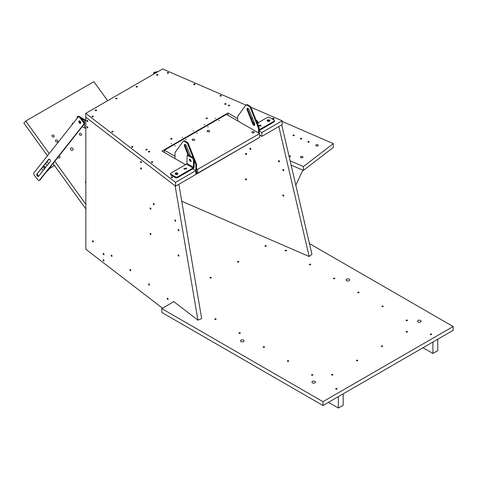 <?xml version="1.0" encoding="UTF-8"?>
<svg xmlns="http://www.w3.org/2000/svg" width="477" height="477" viewBox="0 0 477 477"><rect width="100%" height="100%" fill="white"/><g stroke="black" fill="none" stroke-linecap="round" stroke-linejoin="round"><path stroke-width="0.72" d="M282.169 120.812L282.169 124.622L261.843 136.356L261.843 132.546L282.169 120.812L250.98 107.283M261.843 132.546L259.208 131.026M237.659 118.582L227.982 112.995L162.013 151.084L185.541 164.666M227.982 115.285L227.982 112.995M261.843 136.356L259.649 135.086M192.797 168.858L195.88 170.635L195.88 174.445L175.554 186.179L175.554 182.369L195.88 170.635M175.554 186.179L85.741 117.169L85.741 113.359L175.554 182.369M245.917 105.089L162.645 68.962L85.741 113.359M229.628 105.429A0.698 0.405 180 0 1 228.256 105.542A0.698 0.405 180 0 1 229.628 105.429M146.302 149.969A0.698 0.405 0 0 0 146.695 149.194A0.698 0.405 0 0 0 146.302 149.969M207.376 118.278A0.698 0.405 180 0 1 206.004 118.391A0.698 0.405 180 0 1 207.376 118.278M171.165 139.183A0.698 0.405 0 0 0 171.559 138.408A0.698 0.405 0 0 0 171.165 139.183M226.056 103.926A0.698 0.405 180 0 1 224.685 104.04A0.698 0.405 180 0 1 226.056 103.926M148.907 152.032A0.698 0.405 0 0 0 149.301 151.257A0.698 0.405 0 0 0 148.907 152.032M168.619 72.832A0.698 0.405 180 0 1 167.248 72.945A0.698 0.405 180 0 1 168.619 72.832M112.25 132.022A0.698 0.405 0 0 0 112.644 131.247A0.698 0.405 0 0 0 112.25 132.022M194.968 84.262A0.698 0.405 180 0 1 193.596 84.381A0.698 0.405 180 0 1 194.968 84.262M132.051 147.238A0.698 0.405 0 0 0 132.445 146.463A0.698 0.405 0 0 0 132.051 147.238M221.322 95.698A0.698 0.405 180 0 1 219.951 95.811A0.698 0.405 180 0 1 221.322 95.698M151.853 162.454A0.698 0.405 0 0 0 152.246 161.679A0.698 0.405 0 0 0 151.853 162.454M171.654 177.671A0.698 0.405 0 0 0 172.048 176.889A0.698 0.405 0 0 0 171.654 177.671M274.025 118.564A0.698 0.405 180 0 1 272.659 118.678A0.698 0.405 180 0 1 274.025 118.564M92.449 116.811A0.698 0.405 0 0 0 92.842 116.036A0.698 0.405 0 0 0 92.449 116.811M136.583 87.076A0.698 0.405 0 0 0 136.977 86.301A0.698 0.405 0 0 0 136.583 87.076M116.132 98.882A0.698 0.405 0 0 0 116.525 98.107A0.698 0.405 0 0 0 116.132 98.882M157.028 75.271A0.698 0.405 0 0 0 157.422 74.495A0.698 0.405 0 0 0 157.028 75.271M95.68 110.694A0.698 0.405 0 0 0 96.074 109.919A0.698 0.405 0 0 0 95.68 110.694M215.538 118.284L215.139 118.457L215.538 118.284M204.544 124.634L204.144 124.807L204.544 124.634M193.549 130.978L193.149 131.151L193.549 130.978M182.554 137.328L182.154 137.501L182.554 137.328M171.559 143.672L171.16 143.845L171.559 143.672M181.749 201.228L309.144 256.495L311.946 254.342L281.734 124.879M309.43 243.556L453.15 326.536L453.15 330.34L322.977 405.498L322.977 401.688L453.15 326.536M173.855 301.673L161.798 308.631L161.798 312.441L322.977 405.498M285.145 250.604A0.698 0.405 180 0 1 286.516 250.491A0.698 0.405 180 0 1 285.145 250.604M309.329 264.568A0.698 0.405 180 0 1 310.7 264.455A0.698 0.405 180 0 1 309.329 264.568M214.775 319.155A0.698 0.405 180 0 1 216.147 319.041A0.698 0.405 180 0 1 214.775 319.155M333.518 278.532A0.698 0.405 180 0 1 334.89 278.419A0.698 0.405 180 0 1 333.518 278.532M238.965 333.125A0.698 0.405 180 0 1 240.336 333.006A0.698 0.405 180 0 1 238.965 333.125M357.708 292.496A0.698 0.405 180 0 1 359.08 292.383A0.698 0.405 180 0 1 357.708 292.496M263.155 347.089A0.698 0.405 180 0 1 264.526 346.976A0.698 0.405 180 0 1 263.155 347.089M381.892 306.461A0.698 0.405 180 0 1 383.264 306.347A0.698 0.405 180 0 1 381.892 306.461M287.339 361.053A0.698 0.405 180 0 1 288.71 360.94A0.698 0.405 180 0 1 287.339 361.053M406.082 320.425A0.698 0.405 180 0 1 407.453 320.311A0.698 0.405 180 0 1 406.082 320.425M311.529 375.017A0.698 0.405 180 0 1 312.9 374.904A0.698 0.405 180 0 1 311.529 375.017M406.106 331.867A0.698 0.405 180 0 1 407.477 331.753A0.698 0.405 180 0 1 406.106 331.867M381.254 346.213A0.698 0.405 180 0 1 382.626 346.099A0.698 0.405 180 0 1 381.254 346.213M356.408 360.558A0.698 0.405 180 0 1 357.78 360.445A0.698 0.405 180 0 1 356.408 360.558M264.926 246.025A0.698 0.405 180 0 1 266.297 245.911A0.698 0.405 180 0 1 264.926 246.025M237.439 261.897A0.698 0.405 180 0 1 238.81 261.778A0.698 0.405 180 0 1 237.439 261.897M209.952 277.763A0.698 0.405 180 0 1 211.323 277.65A0.698 0.405 180 0 1 209.952 277.763M346.105 280.232A1.789 1.032 180 0 1 346.034 279.939A1.789 1.032 180 0 1 347.566 278.92A1.789 1.032 180 0 1 349.54 279.653A1.789 1.032 180 0 1 349.611 279.939A1.789 1.032 180 0 1 348.079 280.965A1.789 1.032 180 0 1 346.105 280.232M417.572 321.492A1.789 1.032 180 0 1 417.5 321.2A1.789 1.032 180 0 1 419.033 320.18A1.789 1.032 180 0 1 421 320.914A1.789 1.032 180 0 1 421.078 321.2A1.789 1.032 180 0 1 419.539 322.225A1.789 1.032 180 0 1 417.572 321.492M312.024 382.429A1.789 1.032 180 0 1 311.952 382.137A1.789 1.032 180 0 1 313.484 381.117A1.789 1.032 180 0 1 315.458 381.85A1.789 1.032 180 0 1 315.53 382.137A1.789 1.032 180 0 1 313.991 383.162A1.789 1.032 180 0 1 312.024 382.429M240.557 341.168A1.789 1.032 180 0 1 240.486 340.882A1.789 1.032 180 0 1 242.024 339.857A1.789 1.032 180 0 1 243.991 340.59A1.789 1.032 180 0 1 244.063 340.882A1.789 1.032 180 0 1 242.531 341.902A1.789 1.032 180 0 1 240.557 341.168M332.904 374.678A0.698 0.405 180 0 1 331.533 374.791A0.698 0.405 180 0 1 332.904 374.678M337.06 388.755A0.698 0.405 180 0 1 335.689 388.868A0.698 0.405 180 0 1 337.06 388.755M430.272 334.389A0.698 0.405 180 0 1 431.643 334.276A0.698 0.405 180 0 1 430.272 334.389M161.798 308.631L322.977 401.688M279.462 161.751A0.698 0.459 52.5 0 1 278.544 160.707A0.698 0.459 52.5 0 1 279.462 161.751M282.831 170.194A0.698 0.459 -127.5 0 0 283.815 170.074A0.698 0.459 -127.5 0 0 282.831 170.194M282.831 195.588A0.698 0.459 -127.5 0 0 283.815 195.463A0.698 0.459 -127.5 0 0 282.831 195.588M245.542 154.017A0.698 0.459 -127.5 0 0 246.526 153.892A0.698 0.459 -127.5 0 0 245.542 154.017M246.526 179.286A0.698 0.459 -127.5 0 0 245.542 179.406A0.698 0.459 -127.5 0 0 246.526 179.286M309.144 256.495L278.818 126.56M249.894 148.371A0.698 0.459 52.5 0 1 250.807 149.414A0.698 0.459 52.5 0 1 249.894 148.371M175.625 221.167A0.698 0.346 66.5 0 1 175.536 221.25A0.698 0.346 66.5 0 1 174.993 220.851A0.698 0.346 66.5 0 1 174.886 220.052A0.698 0.346 66.5 0 1 174.981 219.963A0.698 0.346 66.5 0 1 175.518 220.362A0.698 0.346 66.5 0 1 175.625 221.167M178.875 184.259L201.658 318.553L197.931 320.168L173.461 301.363L173.461 301.899M92.574 240.849A0.698 0.346 66.5 0 1 92.663 240.766A0.698 0.346 66.5 0 1 93.206 241.159A0.698 0.346 66.5 0 1 93.313 241.964A0.698 0.346 66.5 0 1 93.224 242.048A0.698 0.346 66.5 0 1 92.681 241.654A0.698 0.346 66.5 0 1 92.574 240.849M111.254 255.201A0.698 0.346 66.5 0 1 111.35 255.117A0.698 0.346 66.5 0 1 111.886 255.517A0.698 0.346 66.5 0 1 111.994 256.316A0.698 0.346 66.5 0 1 111.904 256.399A0.698 0.346 66.5 0 1 111.362 256.006A0.698 0.346 66.5 0 1 111.254 255.201M129.935 269.553A0.698 0.346 66.5 0 1 130.03 269.469A0.698 0.346 66.5 0 1 130.567 269.869A0.698 0.346 66.5 0 1 130.674 270.668A0.698 0.346 66.5 0 1 130.585 270.757A0.698 0.346 66.5 0 1 130.042 270.358A0.698 0.346 66.5 0 1 129.935 269.553M148.615 283.91A0.698 0.346 66.5 0 1 148.711 283.827A0.698 0.346 66.5 0 1 149.247 284.22A0.698 0.346 66.5 0 1 149.355 285.025A0.698 0.346 66.5 0 1 149.265 285.109A0.698 0.346 66.5 0 1 148.723 284.709A0.698 0.346 66.5 0 1 148.615 283.91M178.159 230.093A0.698 0.346 -113.5 0 0 178.803 230.743A0.698 0.346 -113.5 0 0 178.893 230.111A0.698 0.346 -113.5 0 0 178.249 229.461A0.698 0.346 -113.5 0 0 178.159 230.093M178.159 255.481A0.698 0.346 -113.5 0 0 178.803 256.137A0.698 0.346 -113.5 0 0 178.893 255.505A0.698 0.346 -113.5 0 0 178.249 254.849A0.698 0.346 -113.5 0 0 178.159 255.481M150.136 208.562A0.698 0.346 -113.5 0 0 150.786 209.212A0.698 0.346 -113.5 0 0 150.875 208.58A0.698 0.346 -113.5 0 0 150.225 207.93A0.698 0.346 -113.5 0 0 150.136 208.562M87.052 120.442A0.698 0.346 66.5 0 1 87.142 120.359A0.698 0.346 66.5 0 1 87.685 120.753A0.698 0.346 66.5 0 1 87.792 121.557A0.698 0.346 66.5 0 1 87.696 121.641A0.698 0.346 66.5 0 1 87.16 121.241A0.698 0.346 66.5 0 1 87.052 120.442M140.608 161.596A0.698 0.346 66.5 0 1 140.703 161.506A0.698 0.346 66.5 0 1 141.24 161.906A0.698 0.346 66.5 0 1 141.347 162.705A0.698 0.346 66.5 0 1 141.258 162.794A0.698 0.346 66.5 0 1 140.715 162.395A0.698 0.346 66.5 0 1 140.608 161.596M103.223 253.472A0.698 0.346 66.5 0 1 103.312 253.388A0.698 0.346 66.5 0 1 103.855 253.782A0.698 0.346 66.5 0 1 103.962 254.587A0.698 0.346 66.5 0 1 103.867 254.67A0.698 0.346 66.5 0 1 103.33 254.277A0.698 0.346 66.5 0 1 103.223 253.472M103.223 259.822A0.698 0.346 66.5 0 1 103.312 259.732A0.698 0.346 66.5 0 1 103.855 260.132A0.698 0.346 66.5 0 1 103.962 260.937A0.698 0.346 66.5 0 1 103.867 261.02A0.698 0.346 66.5 0 1 103.33 260.621A0.698 0.346 66.5 0 1 103.223 259.822M140.608 167.94A0.698 0.346 66.5 0 1 140.703 167.856A0.698 0.346 66.5 0 1 141.24 168.25A0.698 0.346 66.5 0 1 141.347 169.055A0.698 0.346 66.5 0 1 141.258 169.138A0.698 0.346 66.5 0 1 140.715 168.745A0.698 0.346 66.5 0 1 140.608 167.94M87.792 127.902A0.698 0.346 66.5 0 1 87.696 127.991A0.698 0.346 66.5 0 1 87.16 127.592A0.698 0.346 66.5 0 1 87.052 126.787A0.698 0.346 66.5 0 1 87.142 126.703A0.698 0.346 66.5 0 1 87.685 127.103A0.698 0.346 66.5 0 1 87.792 127.902M150.875 233.974A0.698 0.346 -113.5 0 0 150.225 233.319A0.698 0.346 -113.5 0 0 150.136 233.951A0.698 0.346 -113.5 0 0 150.786 234.606A0.698 0.346 -113.5 0 0 150.875 233.974M168.035 299.377A0.698 0.346 66.5 0 1 167.946 299.461A0.698 0.346 66.5 0 1 167.403 299.067A0.698 0.346 66.5 0 1 167.302 298.262A0.698 0.346 66.5 0 1 167.391 298.179A0.698 0.346 66.5 0 1 167.928 298.572A0.698 0.346 66.5 0 1 168.035 299.377M197.931 320.168L175.142 185.857L85.848 117.253L85.848 249.28L162.538 308.208M153.403 203.542A0.698 0.346 66.5 0 1 153.499 203.458A0.698 0.346 66.5 0 1 154.035 203.858A0.698 0.346 66.5 0 1 154.143 204.657A0.698 0.346 66.5 0 1 154.053 204.74A0.698 0.346 66.5 0 1 153.511 204.347A0.698 0.346 66.5 0 1 153.403 203.542M194.121 160.165L195.725 164.219A1.556 0.9 -120 0 1 195.88 164.953L195.88 173.682L196.536 174.063L196.536 173.3L197.198 172.918M258.546 138.008L196.536 174.063M174.987 158.573L174.987 152.896A1.556 0.9 -120 0 1 175.142 152.336L183.192 141.335A1.556 0.9 -120 0 1 183.359 141.18A1.556 0.9 -120 0 1 184.14 141.258L186.74 142.76A1.556 0.9 -120 0 1 187.682 143.929L193.107 157.613M189.834 159.592L190.067 160.177A1.616 0.93 -120 0 0 190.842 161.25M190.502 156.104L186.418 145.807A1.616 0.93 -120 0 0 184.629 144.513A1.616 0.93 -120 0 0 184.456 146.022L187.968 154.888M184.14 141.258L184.796 140.876L183.854 140.953M184.796 140.876L187.395 142.379L186.74 142.76M187.682 143.929L188.343 143.547L187.395 142.379M188.343 143.547L196.387 163.838L195.725 164.219M195.88 173.682L196.536 173.3L196.387 163.838M185.028 144.448L185.112 145.64L188.892 155.174M237.659 120.872L237.659 116.716A1.556 0.9 -120 0 1 237.814 116.155L245.858 105.149A1.556 0.9 -120 0 1 246.031 105A1.556 0.9 -120 0 1 246.806 105.077L249.405 106.58A1.556 0.9 -120 0 1 250.353 107.748L258.391 128.039A1.556 0.9 -120 0 1 258.546 128.772L258.546 132.928M252.732 123.996A1.616 0.93 -120 0 0 254.521 125.29A1.616 0.93 -120 0 0 254.7 123.787L249.089 109.627A1.616 0.93 -120 0 0 247.301 108.333A1.616 0.93 -120 0 0 247.122 109.841L252.732 123.996L253.394 123.615L254.784 124.98M246.806 105.077L247.468 104.696L246.52 104.773M247.468 104.696L250.067 106.198L249.405 106.58M250.353 107.748L251.015 107.367L250.067 106.198M251.015 107.367L259.053 127.657L258.391 128.039M259.208 133.31L259.053 127.657M247.7 108.267L247.784 109.46L253.394 123.615M164.434 152.479L164.434 150.195L226.444 114.397L259.649 133.566L197.639 169.365L197.639 173.175L259.649 137.37L259.649 133.566M196.536 172.537L197.639 173.175M164.434 150.195L174.987 156.289M196.536 168.733L197.639 169.365M175.286 145.831L174.677 145.879L175.286 145.831M208.27 126.787L207.662 126.834L208.27 126.787M186.28 139.481L185.672 139.528L186.28 139.481M197.275 133.131L196.667 133.184L197.275 133.131M219.265 120.437L218.657 120.49L219.265 120.437M196.536 165.781A1.169 0.674 0 0 0 196.607 165.555A1.169 0.674 0 0 0 196.536 165.334M254.169 132.105A1.169 0.674 180 0 1 254.217 132.296A1.169 0.674 180 0 1 253.215 132.964A1.169 0.674 180 0 1 251.934 132.487A1.169 0.674 180 0 1 251.886 132.296A1.169 0.674 180 0 1 252.882 131.628A1.169 0.674 180 0 1 254.169 132.105M208.061 131.843A1.246 0.715 0 0 0 209.653 131.151A1.246 0.715 0 0 0 208.765 130.465A1.246 0.715 0 0 0 207.167 131.151A1.246 0.715 0 0 0 208.061 131.843M193.107 140.476A1.246 0.715 0 0 0 194.705 139.785A1.246 0.715 0 0 0 193.811 139.093A1.246 0.715 0 0 0 192.213 139.785A1.246 0.715 0 0 0 193.107 140.476M49.209 153.552L25.74 121.027L93.909 81.674L107.647 100.713M85.848 204.323L54.789 161.286M47.456 155.77L23.85 123.054L25.74 121.027M85.848 208.974L53.036 163.504M59.249 155.657A1.479 1.187 -137 0 1 59.714 157.69A1.479 1.187 -137 0 1 57.783 157.511M73.154 149.104A1.479 1.187 -137 0 1 70.501 149.027A1.479 1.187 -137 0 1 73.154 149.104M54.181 136.052A1.246 1.002 -137 0 1 51.951 135.987A1.246 1.002 -137 0 1 54.181 136.052M85.848 183.138A1.246 1.002 -137 0 1 85.848 181.451M72.23 124.497A1.246 1.002 -137 0 1 73.231 123.233M57.789 141.043A1.246 1.002 -137 0 1 55.553 140.977A1.246 1.002 -137 0 1 57.789 141.043M81.621 134.359A1.246 1.002 -137 0 1 79.385 134.293A1.246 1.002 -137 0 1 81.621 134.359M54.384 165.376L49.358 168.59L47.008 171.106M54.479 165.507L50.019 168.208L46.066 172.298M43.973 166.157L44.975 168.208M43.145 170.522L41.69 168.506M45.243 167.868A1.401 0.811 -120 0 0 44.594 166.533A1.401 0.811 -120 0 0 43.562 166.205A1.401 0.811 -120 0 0 43.449 166.294A1.401 0.811 -120 0 0 43.473 167.66A1.401 0.811 -120 0 0 44.599 168.685M81.388 118.499L84.614 120.359A1.556 0.9 0 0 0 85.848 120.621M80.333 117.127L85.276 119.983A0.62 0.358 0 0 0 85.848 120.079M79.152 116.448L78.121 116.221L77.459 116.603A1.556 0.9 -120 0 0 77.137 117.312L77.137 118.308M80.202 121.355L80.667 122.16M78.896 116.299L78.24 116.68A1.556 0.9 -120 0 0 77.459 116.603M84.614 120.359L84.614 127.979L82.259 126.62M79.492 120.878A1.401 0.811 -120 0 0 80.434 122.899A1.401 0.811 -120 0 0 80.726 123.018A1.401 0.811 60 0 1 79.57 121.802A1.401 0.811 60 0 1 79.492 120.878M84.614 127.979A1.556 0.9 0 0 0 85.848 128.235M153.439 74.275L153.761 72.552L155.198 72.248L156.08 72.754M155.419 73.136L154.542 72.629M153.761 72.552L154.423 72.17A1.556 0.9 60 0 1 155.198 72.248M175.292 174.063A1.401 0.811 180 0 1 177.516 173.872A1.401 0.811 180 0 1 177.76 174.063M177.516 173.109A1.401 0.811 180 0 1 177.927 173.682A1.401 0.811 180 0 1 177.062 174.427A1.401 0.811 180 0 1 175.536 174.254A1.401 0.811 180 0 1 175.131 173.682A1.401 0.811 180 0 1 175.995 172.936A1.401 0.811 180 0 1 177.516 173.109M171.028 174.314L171.028 175.077L175.429 177.617L175.429 176.854L171.028 174.314A1.556 0.9 180 0 1 170.575 173.682A1.556 0.9 180 0 1 171.028 173.044L186.424 164.16L193.018 167.97A0.62 0.358 120 0 0 193.459 167.206L193.459 159.843L194.121 159.461L194.121 166.825A1.556 0.9 -60 0 1 193.018 168.733L177.629 177.617A1.556 0.9 180 0 1 175.429 177.617M171.028 175.077A1.556 0.9 180 0 1 170.575 174.445L170.575 173.682M184.092 168.983A1.401 0.811 180 0 1 186.31 168.792A1.401 0.811 180 0 1 186.561 168.983M187.187 155.323L187.843 154.942A1.556 0.9 60 0 1 188.624 155.019L193.018 157.559L192.362 157.941L187.187 155.323L186.865 163.396A0.62 0.358 -60 0 1 186.424 164.16M192.362 157.941L193.459 159.843M191.152 161.047L190.86 161.691L189.172 159.908L189.464 159.264L191.152 161.047M193.018 157.559A1.556 0.9 60 0 1 194.121 159.461M191.11 161.357A1.401 0.811 60 0 1 189.834 159.527A1.401 0.811 60 0 1 189.876 159.217M177.629 177.617L177.629 176.854L193.018 167.97M177.629 176.854A1.556 0.9 180 0 1 175.429 176.854M184.337 169.174L183.925 168.602L186.31 168.029L186.722 168.602L184.337 169.174M267.209 120.997A1.401 0.811 180 0 1 269.433 120.806A1.401 0.811 180 0 1 269.678 120.997M267.454 121.188A1.401 0.811 180 0 1 267.042 120.615A1.401 0.811 180 0 1 267.907 119.87A1.401 0.811 180 0 1 269.433 120.043A1.401 0.811 180 0 1 269.839 120.615A1.401 0.811 180 0 1 268.98 121.361A1.401 0.811 180 0 1 267.454 121.188M258.105 122.774L267.341 117.443A1.556 0.9 180 0 1 269.541 117.443L273.941 119.983A1.556 0.9 180 0 1 274.394 120.615L274.394 121.379A1.556 0.9 180 0 1 273.941 122.011L259.208 130.519M258.421 126.065A1.401 0.811 180 0 1 260.633 125.88A1.401 0.811 180 0 1 260.883 126.077M274.394 120.615A1.556 0.9 180 0 1 273.941 121.247L273.941 122.011M259.208 129.756L273.941 121.247M252.399 117.98L251.29 118.314A1.556 0.9 -120 0 1 251.951 118.457L252.774 118.934M256.042 120.055L257.008 120.615L256.399 120.967M258.105 125.272L258.105 122.517L257.008 120.615M253.859 122.273L254.843 124.312M258.105 122.517L257.449 122.899A1.556 0.9 -120 0 0 256.435 121.051M257.449 122.899L257.449 123.603M254.146 122.392A1.401 0.811 -120 0 0 253.448 122.321A1.401 0.811 -120 0 0 253.162 122.965A1.401 0.811 -120 0 0 253.162 123.03M254.169 124.688A1.401 0.811 -120 0 0 254.843 124.747M258.254 125.63L260.633 125.117L261.044 125.695L258.439 126.101M295.806 185.171L302.859 170.164M291.113 165.066L303.402 170.396L303.402 166.592L333.292 143.625L282.169 121.444M290.123 160.827L303.402 166.592M303.402 170.396L333.292 147.435L333.292 143.625M293.427 135.784A0.698 0.405 0 0 0 293.82 135.009A0.698 0.405 0 0 0 293.427 135.784M289.664 156.611A0.698 0.405 0 0 0 290.058 155.836A0.698 0.405 0 0 0 289.664 156.611M300.886 139.022A0.698 0.405 0 0 0 301.279 138.247A0.698 0.405 0 0 0 300.886 139.022M308.345 142.259A0.698 0.405 0 0 0 308.738 141.484A0.698 0.405 0 0 0 308.345 142.259M300.546 157.309A1.246 0.715 180 0 1 300.492 157.112A1.246 0.715 180 0 1 301.559 156.396A1.246 0.715 180 0 1 302.931 156.909A1.246 0.715 180 0 1 302.984 157.112A1.246 0.715 180 0 1 301.917 157.821A1.246 0.715 180 0 1 300.546 157.309M315.863 145.539A1.246 0.715 180 0 1 315.816 145.342A1.246 0.715 180 0 1 316.883 144.626A1.246 0.715 180 0 1 318.248 145.139A1.246 0.715 180 0 1 318.302 145.342A1.246 0.715 180 0 1 317.235 146.051A1.246 0.715 180 0 1 315.863 145.539M343.207 405.247L343.207 393.817L338.366 396.614L338.366 408.038L343.207 405.247M328.474 402.326L338.366 408.038M437.755 350.655L437.755 339.23L432.919 342.021L432.919 353.445L437.755 350.655M423.027 347.733L432.919 353.445M48.606 159.33L36.914 174.081A1.401 0.811 60 0 0 37.14 175.709A1.401 0.811 60 0 0 38.452 176.383A1.401 0.811 60 0 0 38.595 176.263L50.282 161.512A1.401 0.811 60 0 0 50.061 159.878A1.401 0.811 60 0 0 48.743 159.205A1.401 0.811 60 0 0 48.606 159.33L48.922 159.145M49.107 159.151L36.914 174.081M78.812 116.644A1.556 0.9 60 0 1 78.967 116.513A1.556 0.9 60 0 1 80.327 117.121L79.665 117.503L83.392 122.35A1.556 0.9 60 0 1 83.737 124.3L39.376 180.288A1.556 0.9 60 0 1 39.227 180.419A1.556 0.9 60 0 1 37.862 179.811L34.141 174.964A1.556 0.9 60 0 1 33.789 173.014L78.15 117.026A1.556 0.9 60 0 1 78.306 116.889A1.556 0.9 60 0 1 79.665 117.503M39.692 180.103A1.556 0.9 60 0 0 39.883 180.038A1.556 0.9 60 0 0 40.038 179.907L84.399 123.919A1.556 0.9 60 0 0 84.053 121.969L80.327 117.121M38.756 176.061A1.401 0.811 60 0 1 37.647 175.065A1.401 0.811 60 0 1 37.576 173.7M80.643 122.094A1.401 0.811 60 0 1 80.476 123.352A1.401 0.811 60 0 1 78.908 122.184A1.401 0.811 60 0 1 79.075 120.925A1.401 0.811 60 0 1 80.643 122.094M156.432 71.83A1.556 0.9 60 0 1 156.587 71.699A1.556 0.9 60 0 1 157.553 71.902M155.574 72.462L155.776 72.212A1.556 0.9 60 0 1 155.925 72.075A1.556 0.9 60 0 1 156.897 72.283M184.456 146.022L185.112 145.64M190.067 160.177L190.693 159.819M195.88 164.953L196.536 164.577M247.122 109.841L247.784 109.46M258.546 128.772L259.208 128.391M47.074 161.715L48.523 163.73M50.592 166.592L51.087 167.278M45.673 163.486L47.128 165.495M186.865 163.396L193.459 167.206M187.962 155.401L188.624 155.019M251.951 118.457L252.47 118.159M84.053 121.969L83.392 122.35M84.399 123.919L83.737 124.3M40.038 179.907L39.376 180.288M184.021 140.798L183.359 141.18M246.687 104.618L246.031 105M39.883 180.038L39.227 180.419M78.967 116.513L78.306 116.889M156.587 71.699L155.925 72.075"/></g></svg>
